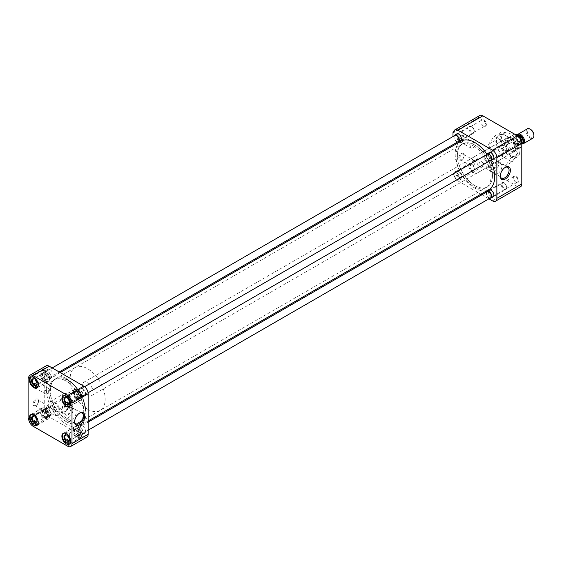<?xml version="1.0" encoding="UTF-8"?>
<svg xmlns="http://www.w3.org/2000/svg" width="562" height="562" viewBox="0 0 562 562"><rect width="100%" height="100%" fill="white"/><g stroke="black" fill="none" stroke-linecap="round" stroke-linejoin="round"><path stroke-width="0.42" stroke-dasharray="2.81 2.11" d="M516.078 144.792L516.078 144.792A3.878 2.241 60 0 1 513.338 140.043A3.878 2.241 60 0 1 516.078 138.463A3.878 2.241 60 0 1 518.824 143.212A3.878 2.241 60 0 1 516.078 144.792L515.684 144.567A3.323 1.918 60 0 1 513.338 140.5A3.323 1.918 60 0 1 514.026 138.983A3.323 1.918 60 0 1 515.684 139.144A3.323 1.918 60 0 1 517.855 142.074A3.323 1.918 60 0 1 517.342 144.729A3.323 1.918 60 0 1 515.684 144.567L516.078 144.792M516.078 182.257L516.078 182.257A3.878 2.241 60 0 1 513.338 177.508A3.878 2.241 60 0 1 516.078 175.92A3.878 2.241 60 0 1 518.824 180.676A3.878 2.241 60 0 1 516.078 182.257L515.684 182.032A3.323 1.918 60 0 1 513.338 177.964A3.323 1.918 60 0 1 514.026 176.447A3.323 1.918 60 0 1 515.684 176.609A3.323 1.918 60 0 1 517.855 179.531A3.323 1.918 60 0 1 517.342 182.193A3.323 1.918 60 0 1 515.684 182.032L516.078 182.257M483.636 163.528L483.636 163.528A3.878 2.241 60 0 1 480.889 158.772A3.878 2.241 60 0 1 483.636 157.191A3.878 2.241 60 0 1 486.376 161.94A3.878 2.241 60 0 1 483.636 163.528L483.243 163.296A3.323 1.918 60 0 1 480.889 159.236A3.323 1.918 60 0 1 481.578 157.711A3.323 1.918 60 0 1 483.243 157.88A3.323 1.918 60 0 1 485.406 160.802A3.323 1.918 60 0 1 484.901 163.465A3.323 1.918 60 0 1 483.243 163.296L483.636 163.528M483.636 126.064L483.636 126.064A3.878 2.241 60 0 1 480.889 121.315A3.878 2.241 60 0 1 483.636 119.727A3.878 2.241 60 0 1 486.376 124.476A3.878 2.241 60 0 1 483.636 126.064L483.243 125.832A3.323 1.918 60 0 1 480.889 121.771A3.323 1.918 60 0 1 481.578 120.247A3.323 1.918 60 0 1 483.243 120.416A3.323 1.918 60 0 1 485.406 123.338A3.323 1.918 60 0 1 484.901 126A3.323 1.918 60 0 1 483.243 125.832L483.636 126.064M504.992 167.532A6.231 3.597 120 0 0 504.676 167.701L505.336 167.321L504.676 167.701A6.231 3.597 120 0 0 500.271 175.33A6.231 3.597 120 0 0 500.278 175.695M461.971 141.828L461.444 142.13A3.878 2.241 -60 0 1 458.704 140.542A3.878 2.241 -60 0 1 461.444 135.793A3.878 2.241 -60 0 1 464.191 137.381A3.878 2.241 -60 0 1 461.444 142.13L461.971 141.828A3.133 1.812 -60 0 1 460.404 141.982A3.133 1.812 -60 0 1 459.927 139.467A3.133 1.812 -60 0 1 461.971 136.707A3.133 1.812 -60 0 1 463.538 136.552A3.133 1.812 -60 0 1 464.191 137.985A3.133 1.812 -60 0 1 461.971 141.828M461.971 159.566L461.444 159.868A3.878 2.241 -60 0 1 458.704 158.28A3.878 2.241 -60 0 1 461.444 153.531A3.878 2.241 -60 0 1 464.191 155.119A3.878 2.241 -60 0 1 461.444 159.868L461.971 159.566A3.133 1.812 -60 0 1 460.404 159.72A3.133 1.812 -60 0 1 459.927 157.205A3.133 1.812 -60 0 1 461.971 154.445A3.133 1.812 -60 0 1 463.538 154.29A3.133 1.812 -60 0 1 464.191 155.723A3.133 1.812 -60 0 1 461.971 159.566M491.546 158.505A3.323 1.918 60 0 1 489.376 155.576A3.323 1.918 60 0 1 489.888 152.92A3.323 1.918 60 0 1 491.546 153.082L491.153 152.85L491.546 153.082A3.323 1.918 60 0 1 493.893 157.149A3.323 1.918 60 0 1 493.204 158.667A3.323 1.918 60 0 1 491.546 158.505M491.546 195.962A3.323 1.918 60 0 1 489.376 193.04A3.323 1.918 60 0 1 489.888 190.377A3.323 1.918 60 0 1 491.546 190.546L491.153 190.314L491.546 190.546A3.323 1.918 60 0 1 493.893 194.614A3.323 1.918 60 0 1 493.204 196.131A3.323 1.918 60 0 1 491.546 195.962M459.105 177.234A3.323 1.918 60 0 1 456.934 174.311A3.323 1.918 60 0 1 457.44 171.649A3.323 1.918 60 0 1 459.105 171.81L458.704 171.586A3.878 2.241 60 0 1 461.451 176.335A3.878 2.241 60 0 1 458.704 177.922A3.878 2.241 60 0 1 455.965 173.166A3.878 2.241 60 0 1 458.704 171.586L459.105 171.81A3.323 1.918 60 0 1 461.451 175.878A3.323 1.918 60 0 1 460.763 177.395A3.323 1.918 60 0 1 459.105 177.234M459.105 139.769A3.323 1.918 60 0 1 456.934 136.847A3.323 1.918 60 0 1 457.44 134.185A3.323 1.918 60 0 1 459.105 134.353L458.704 134.121L459.105 134.353A3.323 1.918 60 0 1 461.451 138.414A3.323 1.918 60 0 1 460.763 139.938A3.323 1.918 60 0 1 459.105 139.769M506.264 135.941A13.902 8.03 60 0 1 515.347 148.192A13.902 8.03 60 0 1 513.218 159.334A13.902 8.03 60 0 1 506.264 158.646A13.902 8.03 60 0 1 497.18 146.394A13.902 8.03 60 0 1 499.316 135.252A13.902 8.03 60 0 1 506.264 135.941M510.127 156.419A13.902 8.03 -120 0 0 517.082 157.107A13.902 8.03 -120 0 0 519.962 150.742A13.902 8.03 -120 0 0 510.127 133.714L510.127 133.714A13.902 8.03 -120 0 0 503.18 133.025A13.902 8.03 -120 0 0 500.299 139.39A13.902 8.03 -120 0 0 510.127 156.419M474.925 145.144A24.791 14.31 60 0 1 491.125 166.991A24.791 14.31 60 0 1 487.324 186.858A24.791 14.31 60 0 1 474.925 185.629A24.791 14.31 60 0 1 458.733 163.781A24.791 14.31 60 0 1 462.533 143.914A24.791 14.31 60 0 1 474.925 145.144M473.52 145.958A24.791 14.31 60 0 1 489.72 167.799A24.791 14.31 60 0 1 485.919 187.666A24.791 14.31 60 0 1 473.52 186.436A24.791 14.31 60 0 1 457.327 164.596A24.791 14.31 60 0 1 461.128 144.729A24.791 14.31 60 0 1 473.52 145.958M491.729 159.446A3.878 2.241 60 0 1 491.153 159.186A3.878 2.241 60 0 1 488.469 153.805M491.729 196.911A3.878 2.241 60 0 1 491.153 196.651A3.878 2.241 60 0 1 488.469 191.27M459.28 140.718A3.878 2.241 60 0 1 458.704 140.458A3.878 2.241 60 0 1 456.021 135.077M497.7 173.595A5.922 3.421 120 0 0 501.571 168.382A5.922 3.421 120 0 0 500.665 163.633A5.922 3.421 120 0 0 500.594 163.598A5.922 3.421 120 0 0 497.7 163.928A5.922 3.421 120 0 0 493.85 169.085A5.922 3.421 120 0 0 494.679 173.855A5.922 3.421 120 0 0 494.743 173.89A5.922 3.421 120 0 0 497.7 173.595M472.86 142.994A3.133 1.812 -60 0 1 474.426 142.839A3.133 1.812 -60 0 1 474.904 145.347A3.133 1.812 -60 0 1 472.86 148.108A3.133 1.812 -60 0 1 471.293 148.263A3.133 1.812 -60 0 1 470.808 145.755A3.133 1.812 -60 0 1 472.86 142.994M472.86 160.732A3.133 1.812 -60 0 1 474.426 160.577A3.133 1.812 -60 0 1 474.904 163.085A3.133 1.812 -60 0 1 472.86 165.846A3.133 1.812 -60 0 1 471.293 166.001A3.133 1.812 -60 0 1 470.808 163.493A3.133 1.812 -60 0 1 472.86 160.732M519.962 150.131A13.158 7.594 -120 0 0 510.654 134.016A13.158 7.594 -120 0 0 501.353 139.39A13.158 7.594 -120 0 0 510.654 155.505A13.158 7.594 -120 0 0 519.962 150.131L519.962 150.742M494.363 171.67A5.922 3.421 120 0 0 498.234 166.45A5.922 3.421 120 0 0 497.321 161.708A5.922 3.421 120 0 0 494.363 162.004A5.922 3.421 120 0 0 490.493 167.216A5.922 3.421 120 0 0 491.406 171.965A5.922 3.421 120 0 0 494.363 171.67M473.52 172.562A7.798 4.503 60 0 1 468.427 165.692A7.798 4.503 60 0 1 469.628 159.446A7.798 4.503 60 0 1 473.52 159.833A7.798 4.503 60 0 1 478.613 166.703A7.798 4.503 60 0 1 477.419 172.948A7.798 4.503 60 0 1 473.52 172.562M510.654 151.122A7.798 4.503 60 0 1 505.561 144.258A7.798 4.503 60 0 1 506.755 138.006A7.798 4.503 60 0 1 510.654 138.393A7.798 4.503 60 0 1 515.747 145.263A7.798 4.503 60 0 1 514.553 151.508A7.798 4.503 60 0 1 510.654 151.122M493.45 169.317A3.688 2.129 120 0 0 495.86 166.071A3.688 2.129 120 0 0 495.298 163.113A3.688 2.129 120 0 0 493.45 163.296A3.688 2.129 120 0 0 491.04 166.549A3.688 2.129 120 0 0 491.609 169.499A3.688 2.129 120 0 0 493.45 169.317M488.245 160.296L490.429 160.31L488.245 166.317L486.741 166.696L488.245 160.296M488.455 144.413L494.16 136.299L505.561 142.881L511.258 157.578L505.561 165.692L494.16 159.102L488.455 144.413L494.862 140.711L500.566 155.407L494.16 159.102M482.849 166.514L457.918 180.908A6.21 3.583 60 0 1 453.534 173.307L478.459 158.913A6.21 3.583 -120 0 0 482.849 166.514L517.412 186.472A6.21 3.583 -120 0 0 520.517 186.781M478.459 158.913L477.911 158.596L477.911 118.048L478.459 118.364L453.534 132.758M479.744 115.526A6.21 3.583 -120 0 0 478.459 118.364M505.561 142.881L511.968 139.179L500.566 132.597L494.16 136.299M500.566 132.597L494.862 140.711M500.566 155.407L511.968 161.989L505.561 165.692M511.968 161.989L517.672 153.876L511.258 157.578M517.672 153.876L511.968 139.179M457.918 180.908L480.917 194.185M481.929 194.768L488.926 198.808M452.979 145.804L452.979 172.991L477.911 158.596M452.979 136.552L452.979 144.638M477.911 118.048L453.569 132.105M452.979 172.991L453.534 173.307M460.959 141.195A27.931 16.129 -120 0 0 456.681 163.577A27.931 16.129 -120 0 0 474.925 188.193A27.931 16.129 -120 0 0 488.891 189.577M490.682 160.725A27.931 16.129 -120 0 0 486.84 154.072M66.197 378.556A27.931 16.129 60 0 1 84.448 403.172A27.931 16.129 60 0 1 80.162 425.553A27.931 16.129 60 0 1 66.197 424.169A27.931 16.129 60 0 1 47.953 399.554A27.931 16.129 60 0 1 52.231 377.172A27.931 16.129 60 0 1 66.197 378.556M66.197 421.641A24.826 14.338 60 0 1 49.976 399.758A24.826 14.338 60 0 1 53.783 379.863A24.826 14.338 60 0 1 66.197 381.092A24.826 14.338 60 0 1 82.417 402.968A24.826 14.338 60 0 1 78.61 422.87A24.826 14.338 60 0 1 66.197 421.641M474.925 185.657A24.826 14.338 60 0 1 458.711 163.781A24.826 14.338 60 0 1 462.512 143.886A24.826 14.338 60 0 1 474.925 145.115A24.826 14.338 60 0 1 491.146 166.991A24.826 14.338 60 0 1 487.345 186.886A24.826 14.338 60 0 1 474.925 185.657M77.682 427.134A6.21 3.583 -120 0 0 74.577 426.825A6.21 3.583 -120 0 0 73.622 431.799A6.21 3.583 -120 0 0 77.682 437.264A6.21 3.583 -120 0 0 80.78 437.573A6.21 3.583 -120 0 0 81.736 432.599A6.21 3.583 -120 0 0 77.682 427.134M77.682 389.67A6.21 3.583 -120 0 0 74.577 389.361A6.21 3.583 -120 0 0 73.622 394.334A6.21 3.583 -120 0 0 77.682 399.807A6.21 3.583 -120 0 0 80.78 400.109A6.21 3.583 -120 0 0 81.736 395.135A6.21 3.583 -120 0 0 77.682 389.67M45.234 370.934A6.21 3.583 -120 0 0 42.129 370.632A6.21 3.583 -120 0 0 41.181 375.606A6.21 3.583 -120 0 0 45.234 381.071A6.21 3.583 -120 0 0 48.339 381.38A6.21 3.583 -120 0 0 49.287 376.407A6.21 3.583 -120 0 0 45.234 370.934M45.234 408.398A6.21 3.583 -120 0 0 42.129 408.089A6.21 3.583 -120 0 0 41.181 413.063A6.21 3.583 -120 0 0 45.234 418.535A6.21 3.583 -120 0 0 48.339 418.845A6.21 3.583 -120 0 0 49.287 413.871A6.21 3.583 -120 0 0 45.234 408.398M79.34 413.281A6.231 3.597 120 0 0 79.017 413.449L79.678 413.07L79.017 413.449A6.231 3.597 120 0 0 74.613 421.079A6.231 3.597 120 0 0 74.627 421.444M35.792 405.616A3.878 2.241 -60 0 1 33.046 404.036A3.878 2.241 -60 0 1 35.792 399.28A3.878 2.241 -60 0 1 38.532 400.868A3.878 2.241 -60 0 1 35.792 405.616L36.319 405.314A3.133 1.812 -60 0 1 34.753 405.469A3.133 1.812 -60 0 1 34.268 402.954A3.133 1.812 -60 0 1 36.319 400.193A3.133 1.812 -60 0 1 37.886 400.039A3.133 1.812 -60 0 1 38.532 401.472A3.133 1.812 -60 0 1 36.319 405.314L35.792 405.616M35.792 387.878A3.878 2.241 -60 0 1 33.046 386.298A3.878 2.241 -60 0 1 35.792 381.542A3.878 2.241 -60 0 1 38.532 383.129A3.878 2.241 -60 0 1 35.792 387.878L36.319 387.576A3.133 1.812 -60 0 1 34.753 387.731A3.133 1.812 -60 0 1 34.268 385.216A3.133 1.812 -60 0 1 36.319 382.455A3.133 1.812 -60 0 1 37.886 382.301A3.133 1.812 -60 0 1 38.532 383.734A3.133 1.812 -60 0 1 36.319 387.576L35.792 387.878M66.197 421.605A24.791 14.31 -120 0 0 78.596 422.835A24.791 14.31 -120 0 0 82.396 402.968A24.791 14.31 -120 0 0 66.197 381.12A24.791 14.31 -120 0 0 53.804 379.898A24.791 14.31 -120 0 0 50.004 399.758A24.791 14.31 -120 0 0 66.197 421.605M67.602 420.798A24.791 14.31 -120 0 0 80.001 422.027A24.791 14.31 -120 0 0 83.794 402.16A24.791 14.31 -120 0 0 67.602 380.312A24.791 14.31 -120 0 0 55.209 379.083A24.791 14.31 -120 0 0 51.409 398.95A24.791 14.31 -120 0 0 67.602 420.798M77.682 435.838A4.454 2.571 60 0 1 74.767 431.911A4.454 2.571 60 0 1 75.449 428.342A4.454 2.571 60 0 1 77.682 428.56A4.454 2.571 60 0 1 80.591 432.487A4.454 2.571 60 0 1 79.909 436.056A4.454 2.571 60 0 1 77.682 435.838M82.417 425.82A4.454 2.571 -120 0 0 80.19 425.603A4.454 2.571 -120 0 0 79.509 429.171A4.454 2.571 -120 0 0 82.417 433.098A4.454 2.571 -120 0 0 84.651 433.323A4.454 2.571 -120 0 0 85.333 429.747A4.454 2.571 -120 0 0 82.417 425.82M77.682 398.374A4.454 2.571 60 0 1 74.767 394.447A4.454 2.571 60 0 1 75.449 390.878A4.454 2.571 60 0 1 77.682 391.096A4.454 2.571 60 0 1 80.591 395.023A4.454 2.571 60 0 1 79.909 398.599A4.454 2.571 60 0 1 77.682 398.374M82.417 388.363A4.454 2.571 -120 0 0 80.19 388.138A4.454 2.571 -120 0 0 79.509 391.707A4.454 2.571 -120 0 0 82.417 395.641A4.454 2.571 -120 0 0 84.651 395.859A4.454 2.571 -120 0 0 85.333 392.29A4.454 2.571 -120 0 0 82.417 388.363M45.234 379.645A4.454 2.571 60 0 1 42.326 375.718A4.454 2.571 60 0 1 43.007 372.142A4.454 2.571 60 0 1 45.234 372.367A4.454 2.571 60 0 1 48.149 376.294A4.454 2.571 60 0 1 47.461 379.863A4.454 2.571 60 0 1 45.234 379.645M49.976 369.627A4.454 2.571 -120 0 0 47.749 369.41A4.454 2.571 -120 0 0 47.06 372.978A4.454 2.571 -120 0 0 49.976 376.905A4.454 2.571 -120 0 0 52.203 377.13A4.454 2.571 -120 0 0 52.884 373.554A4.454 2.571 -120 0 0 49.976 369.627M45.234 417.109A4.454 2.571 60 0 1 42.326 413.182A4.454 2.571 60 0 1 43.007 409.607A4.454 2.571 60 0 1 45.234 409.831A4.454 2.571 60 0 1 48.149 413.758A4.454 2.571 60 0 1 47.461 417.327A4.454 2.571 60 0 1 45.234 417.109M49.976 407.092A4.454 2.571 -120 0 0 47.749 406.874A4.454 2.571 -120 0 0 47.06 410.443A4.454 2.571 -120 0 0 49.976 414.37A4.454 2.571 -120 0 0 52.203 414.587A4.454 2.571 -120 0 0 52.884 411.019A4.454 2.571 -120 0 0 49.976 407.092M72.048 409.677A5.922 3.421 120 0 0 68.199 414.833A5.922 3.421 120 0 0 69.021 419.603A5.922 3.421 120 0 0 69.084 419.638A5.922 3.421 120 0 0 72.048 419.35A5.922 3.421 120 0 0 75.912 414.131A5.922 3.421 120 0 0 75.006 409.382A5.922 3.421 120 0 0 74.943 409.347A5.922 3.421 120 0 0 72.048 409.677M47.201 411.595A3.133 1.812 -60 0 1 45.634 411.749A3.133 1.812 -60 0 1 45.157 409.241A3.133 1.812 -60 0 1 47.201 406.481A3.133 1.812 -60 0 1 48.768 406.326A3.133 1.812 -60 0 1 49.245 408.834A3.133 1.812 -60 0 1 47.201 411.595M47.201 393.857A3.133 1.812 -60 0 1 45.634 394.011A3.133 1.812 -60 0 1 45.157 391.503A3.133 1.812 -60 0 1 47.201 388.742A3.133 1.812 -60 0 1 48.768 388.588A3.133 1.812 -60 0 1 49.245 391.096A3.133 1.812 -60 0 1 47.201 393.857M68.704 407.752A5.922 3.421 120 0 0 64.841 412.972A5.922 3.421 120 0 0 65.747 417.714A5.922 3.421 120 0 0 68.704 417.418A5.922 3.421 120 0 0 72.575 412.199A5.922 3.421 120 0 0 71.669 407.457A5.922 3.421 120 0 0 68.704 407.752M67.602 394.222A7.756 4.482 -120 0 0 63.724 393.836A7.756 4.482 -120 0 0 62.537 400.053A7.756 4.482 -120 0 0 67.602 406.888A7.756 4.482 -120 0 0 71.479 407.274A7.756 4.482 -120 0 0 72.674 401.057A7.756 4.482 -120 0 0 67.602 394.222M53.72 414.904A7.756 4.482 60 0 1 48.655 408.061A7.756 4.482 60 0 1 49.842 401.844A7.756 4.482 60 0 1 53.72 402.23A7.756 4.482 60 0 1 58.792 409.066A7.756 4.482 60 0 1 57.605 415.283A7.756 4.482 60 0 1 53.72 414.904M67.798 409.052A3.688 2.129 120 0 0 65.389 412.297A3.688 2.129 120 0 0 65.951 415.255A3.688 2.129 120 0 0 67.798 415.072A3.688 2.129 120 0 0 70.208 411.82A3.688 2.129 120 0 0 69.639 408.869A3.688 2.129 120 0 0 67.798 409.052M62.565 412.051L61.061 412.424L62.565 406.024L64.749 406.038L62.565 412.051M67.602 446.165L83.752 436.843A6.21 3.583 -120 0 0 86.857 437.152M46.084 365.897A6.21 3.583 -120 0 0 44.798 368.742L28.648 378.064M28.1 418.29L44.25 408.967L44.25 368.419L28.69 377.411M28.648 418.613L44.798 409.284A6.21 3.583 -120 0 0 49.189 416.885L33.039 426.214M83.752 436.843L49.189 416.885M44.798 409.284L44.25 408.967M44.25 368.419L44.798 368.742M64.187 433.126A6.013 3.47 60 0 1 65.606 433.154L67.187 432.248A6.013 3.47 60 0 1 68.29 432.712A6.013 3.47 60 0 1 69.386 433.513L67.805 434.426A6.013 3.47 60 0 1 70.131 443.418M77.682 427.289A6.013 3.47 -120 0 0 74.676 426.994A6.013 3.47 -120 0 0 73.748 431.813A6.013 3.47 -120 0 0 77.682 437.11A6.013 3.47 -120 0 0 80.689 437.405A6.013 3.47 -120 0 0 81.609 432.585A6.013 3.47 -120 0 0 77.682 427.289M67.805 443.91L69.386 442.997A6.013 3.47 60 0 1 68.29 442.533A6.013 3.47 60 0 1 67.805 442.224M67.475 434.609A3.323 1.918 60 0 1 68.29 434.911A3.323 1.918 60 0 1 69.386 435.859L68.199 436.541A3.323 1.918 -120 0 1 69.449 439.66L69.449 440.116M69.386 442.997L69.175 440.77M77.282 435.136A3.323 1.918 -120 0 0 78.94 435.304A3.323 1.918 -120 0 0 79.453 432.642A3.323 1.918 -120 0 0 77.282 429.719A3.323 1.918 -120 0 0 75.624 429.551A3.323 1.918 -120 0 0 74.936 431.075A3.323 1.918 -120 0 0 77.282 435.136L77.682 435.367A3.878 2.241 -120 0 0 80.422 433.78A3.878 2.241 -120 0 0 77.682 429.031A3.878 2.241 -120 0 0 74.936 430.618A3.878 2.241 -120 0 0 77.682 435.367L77.282 435.136M67.805 434.426L67.805 434.925M67.805 436.267L68.199 436.541M69.386 435.859L69.386 433.513M67.187 432.248L67.187 434.363M31.746 414.391A6.013 3.47 60 0 1 33.165 414.426L34.746 413.513A6.013 3.47 60 0 1 35.842 413.983A6.013 3.47 60 0 1 36.937 414.777L35.357 415.69A6.013 3.47 60 0 1 37.689 424.689M45.234 408.56A6.013 3.47 -120 0 0 42.227 408.258A6.013 3.47 -120 0 0 41.307 413.077A6.013 3.47 -120 0 0 45.234 418.381A6.013 3.47 -120 0 0 48.241 418.676A6.013 3.47 -120 0 0 49.161 413.857A6.013 3.47 -120 0 0 45.234 408.56M35.357 425.181L36.937 424.268A6.013 3.47 60 0 1 35.842 423.797A6.013 3.47 60 0 1 35.357 423.488M35.027 415.88A3.323 1.918 60 0 1 35.842 416.182A3.323 1.918 60 0 1 36.937 417.13L35.757 417.812A3.323 1.918 -120 0 1 37.008 420.931L37.008 421.388M36.937 424.268L36.734 422.041M44.841 416.407A3.323 1.918 -120 0 0 46.498 416.568A3.323 1.918 -120 0 0 47.004 413.913A3.323 1.918 -120 0 0 44.841 410.984A3.323 1.918 -120 0 0 43.183 410.822A3.323 1.918 -120 0 0 42.494 412.339A3.323 1.918 -120 0 0 44.841 416.407L45.234 416.639A3.878 2.241 -120 0 0 47.981 415.051A3.878 2.241 -120 0 0 45.234 410.302A3.878 2.241 -120 0 0 42.494 411.883A3.878 2.241 -120 0 0 45.234 416.639L44.841 416.407M35.357 415.69L35.357 416.196M35.357 417.531L35.757 417.812M36.937 417.13L36.937 414.777M34.746 413.513L34.746 415.634M31.746 376.926A6.013 3.47 60 0 1 33.165 376.962L34.746 376.048A6.013 3.47 60 0 1 35.842 376.519A6.013 3.47 60 0 1 36.937 377.32L35.357 378.226A6.013 3.47 60 0 1 37.689 387.225M45.234 371.096A6.013 3.47 -120 0 0 42.227 370.794A6.013 3.47 -120 0 0 41.307 375.613A6.013 3.47 -120 0 0 45.234 380.917A6.013 3.47 -120 0 0 48.241 381.212A6.013 3.47 -120 0 0 49.161 376.392A6.013 3.47 -120 0 0 45.234 371.096M35.357 387.717L36.937 386.804A6.013 3.47 60 0 1 35.842 386.34A6.013 3.47 60 0 1 35.357 386.024M35.027 378.416A3.323 1.918 60 0 1 35.842 378.718A3.323 1.918 60 0 1 36.937 379.666L35.757 380.348A3.323 1.918 -120 0 1 37.008 383.467L37.008 383.923M36.937 386.804L36.734 384.577M44.841 378.943A3.323 1.918 -120 0 0 46.498 379.104A3.323 1.918 -120 0 0 47.004 376.449A3.323 1.918 -120 0 0 44.841 373.519A3.323 1.918 -120 0 0 43.183 373.358A3.323 1.918 -120 0 0 42.494 374.875A3.323 1.918 -120 0 0 44.841 378.943L45.234 379.174A3.878 2.241 -120 0 0 47.981 377.587A3.878 2.241 -120 0 0 45.234 372.838A3.878 2.241 -120 0 0 42.494 374.418A3.878 2.241 -120 0 0 45.234 379.174L44.841 378.943M35.357 378.226L35.357 378.732M35.357 380.067L35.757 380.348M36.937 379.666L36.937 377.32M34.746 376.048L34.746 378.17M64.187 395.662A6.013 3.47 60 0 1 65.606 395.69L67.187 394.784A6.013 3.47 60 0 1 68.29 395.248A6.013 3.47 60 0 1 69.386 396.048L67.805 396.962A6.013 3.47 60 0 1 70.131 405.954M77.682 389.824A6.013 3.47 -120 0 0 74.676 389.529A6.013 3.47 -120 0 0 73.748 394.348A6.013 3.47 -120 0 0 77.682 399.645A6.013 3.47 -120 0 0 80.689 399.94A6.013 3.47 -120 0 0 81.609 395.128A6.013 3.47 -120 0 0 77.682 389.824M67.805 406.445L69.386 405.532A6.013 3.47 60 0 1 68.29 405.069A6.013 3.47 60 0 1 67.805 404.759M67.475 397.144A3.323 1.918 60 0 1 68.29 397.446A3.323 1.918 60 0 1 69.386 398.395L68.199 399.076A3.323 1.918 -120 0 1 69.449 402.195L69.449 402.652M69.386 405.532L69.175 403.305M77.282 397.671A3.323 1.918 -120 0 0 78.94 397.84A3.323 1.918 -120 0 0 79.453 395.177A3.323 1.918 -120 0 0 77.282 392.255A3.323 1.918 -120 0 0 75.624 392.086A3.323 1.918 -120 0 0 74.936 393.611A3.323 1.918 -120 0 0 77.282 397.671L77.682 397.903A3.878 2.241 -120 0 0 80.422 396.322A3.878 2.241 -120 0 0 77.682 391.566A3.878 2.241 -120 0 0 74.936 393.154A3.878 2.241 -120 0 0 77.682 397.903L77.282 397.671M67.805 396.962L67.805 397.46M67.805 398.802L68.199 399.076M69.386 398.395L69.386 396.048M67.187 394.784L67.187 396.898M80.31 433.534A3.498 2.023 60 0 1 78.027 430.45A3.498 2.023 60 0 1 78.561 427.647A3.498 2.023 60 0 1 80.31 427.822A3.498 2.023 60 0 1 82.6 430.906A3.498 2.023 60 0 1 82.066 433.709A3.498 2.023 60 0 1 80.31 433.534M487.296 191.67A3.498 2.023 -120 0 0 486.755 194.473A3.498 2.023 -120 0 0 489.045 197.557A3.498 2.023 -120 0 0 490.795 197.733M489.959 198.217A3.878 2.241 60 0 1 489.045 197.866A3.878 2.241 60 0 1 486.46 192.148M503.966 182.917A3.878 2.241 -120 0 0 502.028 182.72A3.878 2.241 -120 0 0 501.437 185.832A3.878 2.241 -120 0 0 503.966 189.253A3.878 2.241 -120 0 0 505.912 189.443A3.878 2.241 -120 0 0 506.713 187.666A3.878 2.241 -120 0 0 503.966 182.917L504.402 183.17A3.267 1.883 -120 0 0 502.098 184.498A3.267 1.883 -120 0 0 504.402 188.495A3.267 1.883 -120 0 0 506.713 187.167A3.267 1.883 -120 0 0 504.402 183.17L503.966 182.917M75.814 436.442L75.814 436.442A3.878 2.241 60 0 1 73.074 431.693A3.878 2.241 60 0 1 73.875 429.916A3.878 2.241 60 0 1 75.814 430.106A3.878 2.241 60 0 1 78.35 433.527A3.878 2.241 60 0 1 77.753 436.632A3.878 2.241 60 0 1 75.814 436.442L75.378 436.189A3.267 1.883 60 0 1 73.074 432.192A3.267 1.883 60 0 1 75.378 430.864A3.267 1.883 60 0 1 77.689 434.862A3.267 1.883 60 0 1 75.378 436.189L75.814 436.442M80.31 427.513A3.878 2.241 -120 0 0 78.371 427.317A3.878 2.241 -120 0 0 77.781 430.429A3.878 2.241 -120 0 0 80.31 433.843A3.878 2.241 -120 0 0 82.256 434.04A3.878 2.241 -120 0 0 82.846 430.928A3.878 2.241 -120 0 0 80.31 427.513M47.868 414.805A3.498 2.023 60 0 1 45.578 411.721A3.498 2.023 60 0 1 46.119 408.918A3.498 2.023 60 0 1 47.868 409.087A3.498 2.023 60 0 1 50.159 412.171A3.498 2.023 60 0 1 49.618 414.981A3.498 2.023 60 0 1 47.868 414.805M456.597 173.11A3.498 2.023 -120 0 0 454.848 172.934A3.498 2.023 -120 0 0 454.314 175.744A3.498 2.023 -120 0 0 456.597 178.828A3.498 2.023 -120 0 0 458.346 179.004A3.498 2.023 -120 0 0 458.887 176.194A3.498 2.023 -120 0 0 456.597 173.11M456.597 179.138A3.878 2.241 60 0 1 454.068 175.716A3.878 2.241 60 0 1 454.658 172.611A3.878 2.241 60 0 1 456.597 172.801A3.878 2.241 60 0 1 459.133 176.222A3.878 2.241 60 0 1 458.536 179.327A3.878 2.241 60 0 1 456.597 179.138M471.525 164.181A3.878 2.241 -120 0 0 469.586 163.992A3.878 2.241 -120 0 0 468.989 167.097A3.878 2.241 -120 0 0 471.525 170.518A3.878 2.241 -120 0 0 473.464 170.708A3.878 2.241 -120 0 0 474.272 168.937A3.878 2.241 -120 0 0 471.525 164.181L471.961 164.434A3.267 1.883 -120 0 0 469.656 165.769A3.267 1.883 -120 0 0 471.961 169.766A3.267 1.883 -120 0 0 474.272 168.431A3.267 1.883 -120 0 0 471.961 164.434L471.525 164.181M43.372 417.714L43.372 417.714A3.878 2.241 60 0 1 40.626 412.958A3.878 2.241 60 0 1 41.433 411.187A3.878 2.241 60 0 1 43.372 411.377A3.878 2.241 60 0 1 45.908 414.798A3.878 2.241 60 0 1 45.311 417.903A3.878 2.241 60 0 1 43.372 417.714L42.937 417.461A3.267 1.883 60 0 1 40.626 413.463A3.267 1.883 60 0 1 42.937 412.129A3.267 1.883 60 0 1 45.241 416.126A3.267 1.883 60 0 1 42.937 417.461L43.372 417.714M47.868 408.778A3.878 2.241 -120 0 0 45.929 408.588A3.878 2.241 -120 0 0 45.332 411.693A3.878 2.241 -120 0 0 47.868 415.114A3.878 2.241 -120 0 0 49.807 415.304A3.878 2.241 -120 0 0 50.404 412.199A3.878 2.241 -120 0 0 47.868 408.778M47.868 377.341A3.498 2.023 60 0 1 45.578 374.257A3.498 2.023 60 0 1 46.119 371.454A3.498 2.023 60 0 1 47.868 371.623A3.498 2.023 60 0 1 50.159 374.714A3.498 2.023 60 0 1 49.618 377.516A3.498 2.023 60 0 1 47.868 377.341M454.848 135.47A3.498 2.023 -120 0 0 454.314 138.28A3.498 2.023 -120 0 0 456.597 141.364A3.498 2.023 -120 0 0 458.346 141.54M457.517 142.017A3.878 2.241 60 0 1 456.597 141.673A3.878 2.241 60 0 1 454.012 135.955M471.525 126.717A3.878 2.241 -120 0 0 469.586 126.527A3.878 2.241 -120 0 0 468.989 129.639A3.878 2.241 -120 0 0 471.525 133.054A3.878 2.241 -120 0 0 473.464 133.25A3.878 2.241 -120 0 0 474.272 131.473A3.878 2.241 -120 0 0 471.525 126.717L471.961 126.97A3.267 1.883 -120 0 0 469.656 128.305A3.267 1.883 -120 0 0 471.961 132.302A3.267 1.883 -120 0 0 474.272 130.967A3.267 1.883 -120 0 0 471.961 126.97L471.525 126.717M43.372 380.249L43.372 380.249A3.878 2.241 60 0 1 40.626 375.5A3.878 2.241 60 0 1 41.433 373.723A3.878 2.241 60 0 1 43.372 373.913A3.878 2.241 60 0 1 45.908 377.334A3.878 2.241 60 0 1 45.311 380.439A3.878 2.241 60 0 1 43.372 380.249L42.937 379.996A3.267 1.883 60 0 1 40.626 375.999A3.267 1.883 60 0 1 42.937 374.664A3.267 1.883 60 0 1 45.241 378.662A3.267 1.883 60 0 1 42.937 379.996L43.372 380.249M47.868 371.313A3.878 2.241 -120 0 0 45.929 371.124A3.878 2.241 -120 0 0 45.332 374.236A3.878 2.241 -120 0 0 47.868 377.65A3.878 2.241 -120 0 0 49.807 377.847A3.878 2.241 -120 0 0 50.404 374.735A3.878 2.241 -120 0 0 47.868 371.313M80.31 396.077A3.498 2.023 60 0 1 78.027 392.986A3.498 2.023 60 0 1 78.561 390.183A3.498 2.023 60 0 1 80.31 390.358A3.498 2.023 60 0 1 82.6 393.442A3.498 2.023 60 0 1 82.066 396.245A3.498 2.023 60 0 1 80.31 396.077M487.296 154.206A3.498 2.023 -120 0 0 486.755 157.009A3.498 2.023 -120 0 0 489.045 160.093A3.498 2.023 -120 0 0 490.795 160.268M489.959 160.753A3.878 2.241 60 0 1 489.045 160.402A3.878 2.241 60 0 1 486.46 154.69M503.966 145.453A3.878 2.241 -120 0 0 502.028 145.256A3.878 2.241 -120 0 0 501.437 148.368A3.878 2.241 -120 0 0 503.966 151.789A3.878 2.241 -120 0 0 505.912 151.979A3.878 2.241 -120 0 0 506.713 150.202A3.878 2.241 -120 0 0 503.966 145.453L504.402 145.706A3.267 1.883 -120 0 0 502.098 147.033A3.267 1.883 -120 0 0 504.402 151.03A3.267 1.883 -120 0 0 506.713 149.703A3.267 1.883 -120 0 0 504.402 145.706L503.966 145.453M75.814 398.978L75.814 398.978A3.878 2.241 60 0 1 73.074 394.229A3.878 2.241 60 0 1 73.875 392.452A3.878 2.241 60 0 1 75.814 392.641A3.878 2.241 60 0 1 78.35 396.062A3.878 2.241 60 0 1 77.753 399.175A3.878 2.241 60 0 1 75.814 398.978L75.378 398.725A3.267 1.883 60 0 1 73.074 394.728A3.267 1.883 60 0 1 75.378 393.4A3.267 1.883 60 0 1 77.689 397.397A3.267 1.883 60 0 1 75.378 398.725L75.814 398.978M80.31 390.049A3.878 2.241 -120 0 0 78.371 389.852A3.878 2.241 -120 0 0 77.781 392.964A3.878 2.241 -120 0 0 80.31 396.386A3.878 2.241 -120 0 0 82.256 396.575A3.878 2.241 -120 0 0 82.846 393.463A3.878 2.241 -120 0 0 80.31 390.049M87.637 382.687A7.72 4.461 60 0 1 92.681 389.487A7.72 4.461 60 0 1 91.494 395.676A7.72 4.461 60 0 1 87.637 395.297A7.72 4.461 60 0 1 82.586 388.49A7.72 4.461 60 0 1 83.773 382.301A7.72 4.461 60 0 1 87.637 382.687M510.886 150.932A7.72 4.461 -120 0 0 514.75 151.311A7.72 4.461 -120 0 0 515.41 150.771A7.72 4.461 -120 0 0 516.352 147.778A7.72 4.461 -120 0 0 510.886 138.322A7.72 4.461 -120 0 0 507.83 137.634A7.72 4.461 -120 0 0 507.029 137.936A7.72 4.461 -120 0 0 505.428 141.469A7.72 4.461 -120 0 0 510.886 150.932M511.94 138.041A7.327 4.229 -120 0 0 509.032 137.388A7.327 4.229 -120 0 0 508.273 137.676A7.327 4.229 -120 0 0 506.755 141.027A7.327 4.229 -120 0 0 511.94 149.998A7.327 4.229 -120 0 0 515.6 150.363A7.327 4.229 -120 0 0 516.225 149.85A7.327 4.229 -120 0 0 517.117 147.012A7.327 4.229 -120 0 0 511.94 138.041M514.666 134.199A7.327 4.229 -120 0 0 513.752 134.515A7.327 4.229 -120 0 0 513.029 135.147L508.638 137.683C506.994 139.545 506.994 141.659 508.638 144.034L513.029 141.498A7.327 4.229 -120 0 0 517.412 146.837A7.327 4.229 -120 0 0 521.079 147.202A7.327 4.229 -120 0 0 521.803 146.563L517.412 149.099C517.855 147.932 517.855 145.818 517.412 142.748L521.227 140.549M67.953 380.109A24.791 14.31 60 0 1 84.145 401.956A24.791 14.31 60 0 1 80.352 421.823A24.791 14.31 60 0 1 67.953 420.594A24.791 14.31 60 0 1 51.76 398.746A24.791 14.31 60 0 1 55.561 378.879A24.791 14.31 60 0 1 67.953 380.109M87.637 409.227A24.791 14.31 -120 0 0 100.029 410.457A24.791 14.31 -120 0 0 103.83 390.59A24.791 14.31 -120 0 0 87.637 368.749A24.791 14.31 -120 0 0 75.238 367.52A24.791 14.31 -120 0 0 71.437 387.387A24.791 14.31 -120 0 0 87.637 409.227M67.953 404.092A4.58 2.641 -120 0 0 70.243 404.317A4.58 2.641 -120 0 0 70.945 400.65A4.58 2.641 -120 0 0 67.953 396.61A4.58 2.641 -120 0 0 65.663 396.386A4.58 2.641 -120 0 0 64.96 400.053A4.58 2.641 -120 0 0 67.953 404.092M52.905 407.689C53.685 406.396 54.465 406.846 55.245 409.038C54.465 410.33 53.685 409.881 52.905 407.689M521.803 143.591A4.756 2.747 60 0 1 520.201 143.134L520.679 143.408A5.43 3.133 -120 0 0 521.803 143.865M527.346 128.853A5.43 3.133 -120 0 0 526.51 133.208A5.43 3.133 -120 0 0 530.057 137.992A5.43 3.133 -120 0 0 532.776 138.259M530.584 129.422A4.693 2.712 -120 0 0 527.261 131.339A4.693 2.712 -120 0 0 530.584 137.086A4.693 2.712 -120 0 0 533.9 135.168M513.029 135.147L513.029 141.498M508.638 144.034L508.638 137.683M521.803 146.563L521.803 143.387M517.412 142.748L517.412 149.099M517.349 134.838A5.43 3.133 -120 0 0 516.836 136.756A5.43 3.133 -120 0 0 520.679 143.408L520.201 143.134A4.756 2.747 60 0 1 516.836 137.311A4.756 2.747 60 0 1 517.82 135.133M492.488 200.866L517.412 186.472M517.412 136.531C521.866 137.557 521.866 149.295 517.412 145.186C512.966 144.153 512.966 132.421 517.412 136.531M517.96 136.84A4.531 2.613 60 0 1 520.918 140.837A4.531 2.613 60 0 1 520.222 144.469A4.531 2.613 60 0 1 517.96 144.244A4.531 2.613 60 0 1 514.996 140.247A4.531 2.613 60 0 1 515.691 136.622A4.531 2.613 60 0 1 517.96 136.84M518.136 135.351A4.531 2.613 -120 0 0 517.546 135.547A4.531 2.613 -120 0 0 516.85 139.179A4.531 2.613 -120 0 0 519.815 143.169A4.531 2.613 -120 0 0 522.077 143.394L520.201 143.134M59.382 409.038A4.58 2.641 60 0 1 58.434 411.138A4.58 2.641 60 0 1 56.144 410.906A4.58 2.641 60 0 1 52.905 405.3A4.58 2.641 60 0 1 53.854 403.2A4.58 2.641 60 0 1 56.144 403.425A4.58 2.641 60 0 1 59.382 409.038M513.338 140.5L513.338 140.043M513.338 177.964L513.338 177.508M480.889 159.236L480.889 158.772M480.889 121.771L480.889 121.315M464.191 137.985L464.191 137.381M464.191 155.723L464.191 155.119M489.888 152.92L514.026 138.983M489.888 190.377L514.026 176.447M457.44 171.649L481.578 157.711M457.44 134.185L481.578 120.247M513.218 159.334L517.082 157.107M487.324 186.858L485.919 187.666M500.594 163.598L507.718 167.357M463.538 136.552L474.426 142.839M463.538 154.29L474.426 160.577M510.654 134.016L510.127 133.714M497.321 161.708L500.665 163.633M506.755 138.006L469.628 159.446M490.429 160.31L495.298 163.113M500.271 175.33L500.271 176.096M493.204 158.667L517.342 144.729M493.204 196.131L517.342 182.193M460.763 177.395L484.901 163.465M460.763 139.938L484.901 126M499.316 135.252L503.18 133.025M462.533 143.914L461.128 144.729M493.893 157.149L493.893 157.606M493.893 194.614L493.893 195.07M461.451 175.878L461.451 176.335M461.451 138.414L461.451 138.87M494.679 173.855L501.494 178.14M460.404 141.982L471.293 148.263M460.404 159.72L471.293 166.001M491.406 171.965L494.743 173.89M514.553 151.508L477.419 172.948M486.741 166.696L491.609 169.499M88.143 420.945L80.162 425.553M462.512 143.886L53.783 379.863M60.211 372.571L52.231 377.172M487.345 186.886L78.61 422.87M74.577 426.825L63.162 433.414M74.577 389.361L63.162 395.95M42.129 370.632L30.72 377.214M42.129 408.089L30.72 414.679M74.613 421.079L74.613 421.844M78.596 422.835L80.001 422.027M80.19 425.603L75.449 428.342M80.19 388.138L75.449 390.878M47.749 369.41L43.007 372.142M47.749 406.874L43.007 409.607M69.021 419.603L75.835 423.896M34.753 405.469L45.634 411.749M34.753 387.731L45.634 394.011M65.747 417.714L69.084 419.638M49.842 401.844L63.724 393.836M61.061 412.424L65.951 415.255M80.78 437.573L69.372 444.163M80.78 400.109L69.372 406.698M48.339 381.38L36.93 387.97M48.339 418.845L36.93 425.434M38.532 401.472L38.532 400.868M38.532 383.734L38.532 383.129M53.804 379.898L55.209 379.083M84.651 433.323L79.909 436.056M84.651 395.859L79.909 398.599M52.203 377.13L47.461 379.863M52.203 414.587L47.461 417.327M74.943 409.347L82.066 413.105M37.886 400.039L48.768 406.326M37.886 382.301L48.768 388.588M71.669 407.457L75.006 409.382M57.605 415.283L71.479 407.274M64.749 406.038L69.639 408.869M64.033 433.133L74.676 426.994M68.761 441.177L78.94 435.304M70.046 443.551L80.689 437.405M65.445 435.431L75.624 429.551M74.936 431.075L74.936 430.618M31.584 414.405L42.227 408.258M36.319 422.448L46.498 416.568M37.598 424.823L48.241 418.676M32.996 416.702L43.183 410.822M42.494 412.339L42.494 411.883M31.584 376.94L42.227 370.794M36.319 384.984L46.498 379.104M37.598 387.358L48.241 381.212M32.996 379.238L43.183 373.358M42.494 374.875L42.494 374.418M64.033 395.669L74.676 389.529M68.761 403.72L78.94 397.84M70.046 406.087L80.689 399.94M65.445 397.966L75.624 392.086M74.936 393.611L74.936 393.154M78.561 427.647L88.143 422.118M489.207 190.125L502.028 182.72M73.875 429.916L78.371 427.317M73.074 432.192L73.074 431.693M82.066 433.709L88.143 430.197M493.092 196.84L505.912 189.443M77.753 436.632L82.256 434.04M506.713 187.167L506.713 187.666M46.119 408.918L454.848 172.934M454.658 172.611L469.586 163.992M41.433 411.187L45.929 408.588M40.626 413.463L40.626 412.958M49.618 414.981L458.346 179.004M458.536 179.327L473.464 170.708M45.311 417.903L49.807 415.304M474.272 168.431L474.272 168.937M46.119 371.454L52.196 367.941M456.766 133.932L469.586 126.527M41.433 373.723L45.929 371.124M40.626 375.999L40.626 375.5M49.618 377.516L59.2 371.981M460.643 140.648L473.464 133.25M45.311 380.439L49.807 377.847M474.272 130.967L474.272 131.473M78.561 390.183L84.567 386.719M489.207 152.66L502.028 145.256M73.875 392.452L78.371 389.852M73.074 394.728L73.074 394.229M82.066 396.245L88.065 392.782M493.092 159.383L505.912 151.979M77.753 399.175L82.256 396.575M506.713 149.703L506.713 150.202M516.836 136.756L517.546 135.547L515.691 136.622L517.574 136.882C520.756 140.029 521.641 142.558 520.222 144.469L521.803 143.556M91.494 395.676L514.75 151.311M509.032 137.388L507.83 137.634M515.6 150.363L521.079 147.202M80.352 421.823L100.029 410.457M65.663 396.386L53.854 403.2L52.048 406.495L53.249 409.796C55.139 411.784 56.867 412.227 58.434 411.138L70.243 404.317M83.773 382.301L507.029 137.936M516.225 149.85L515.41 150.771M508.273 137.676L513.752 134.515M55.561 378.879L75.238 367.52"/><path stroke-width="0.84" d="M505.336 167.321L505.336 167.321A7.165 4.138 120 0 0 500.271 176.096A7.165 4.138 120 0 0 505.336 179.018A7.165 4.138 120 0 0 510.401 170.244A7.165 4.138 120 0 0 505.336 167.321M500.278 175.695A6.231 3.597 120 0 0 501.494 178.14A6.231 3.597 120 0 0 504.676 177.873A6.231 3.597 120 0 0 508.765 172.323A6.231 3.597 120 0 0 507.718 167.357A6.231 3.597 120 0 0 504.992 167.532M488.469 153.805A3.878 2.241 60 0 1 491.153 152.85L491.153 152.85A3.878 2.241 60 0 1 493.893 157.606A3.878 2.241 60 0 1 491.729 159.446M488.469 191.27A3.878 2.241 60 0 1 491.153 190.314L491.153 190.314A3.878 2.241 60 0 1 493.893 195.07A3.878 2.241 60 0 1 491.729 196.911M456.021 135.077A3.878 2.241 60 0 1 458.704 134.121L458.704 134.121A3.878 2.241 60 0 1 461.451 138.87A3.878 2.241 60 0 1 459.28 140.718M521.803 183.936L496.871 198.33A6.21 3.583 60 0 1 495.586 201.168L520.517 186.781A6.21 3.583 -120 0 0 521.803 183.936L521.803 143.387A6.21 3.583 -120 0 0 517.412 135.786L482.849 115.835A6.21 3.583 -120 0 0 479.744 115.526L454.82 129.92A6.21 3.583 60 0 1 457.918 130.229L482.849 115.835M517.412 135.786L492.488 150.18A6.21 3.583 60 0 1 496.871 157.781L521.803 143.387L521.803 140.219A7.327 4.229 -120 0 0 517.412 134.88A7.327 4.229 -120 0 0 514.666 134.199M496.871 198.33L496.871 157.781M495.586 201.168A6.21 3.583 60 0 1 492.488 200.866L488.926 198.808M480.917 194.185L481.929 194.768M453.569 132.105L452.979 132.442L452.979 136.552M452.979 144.638L452.979 145.804M452.979 132.442L453.534 132.758A6.21 3.583 60 0 1 454.82 129.92M492.488 150.18L457.918 130.229M88.143 420.945L488.891 189.577A27.931 16.129 -120 0 0 490.682 160.725M486.84 154.072A27.931 16.129 -120 0 0 474.925 142.579A27.931 16.129 -120 0 0 460.959 141.195L60.211 372.571M66.267 433.716A6.21 3.583 -120 0 0 63.162 433.414A6.21 3.583 -120 0 0 62.213 438.388A6.21 3.583 -120 0 0 66.267 443.854A6.21 3.583 -120 0 0 69.372 444.163A6.21 3.583 -120 0 0 70.32 439.189A6.21 3.583 -120 0 0 66.267 433.716M66.267 396.259A6.21 3.583 -120 0 0 63.162 395.95A6.21 3.583 -120 0 0 62.213 400.924A6.21 3.583 -120 0 0 66.267 406.389A6.21 3.583 -120 0 0 69.372 406.698A6.21 3.583 -120 0 0 70.32 401.725A6.21 3.583 -120 0 0 66.267 396.259M33.825 377.524A6.21 3.583 -120 0 0 30.72 377.214A6.21 3.583 -120 0 0 29.765 382.188A6.21 3.583 -120 0 0 33.825 387.661A6.21 3.583 -120 0 0 36.93 387.97A6.21 3.583 -120 0 0 37.879 382.996A6.21 3.583 -120 0 0 33.825 377.524M33.825 414.988A6.21 3.583 -120 0 0 30.72 414.679A6.21 3.583 -120 0 0 29.765 419.652A6.21 3.583 -120 0 0 33.825 425.125A6.21 3.583 -120 0 0 36.93 425.434A6.21 3.583 -120 0 0 37.879 420.46A6.21 3.583 -120 0 0 33.825 414.988M79.678 413.07L79.678 413.07A7.165 4.138 120 0 0 74.613 421.844A7.165 4.138 120 0 0 79.678 424.774A7.165 4.138 120 0 0 84.75 415.992A7.165 4.138 120 0 0 79.678 413.07L79.678 413.07M74.627 421.444A6.231 3.597 120 0 0 75.835 423.896A6.231 3.597 120 0 0 79.017 423.622A6.231 3.597 120 0 0 83.106 418.072A6.231 3.597 120 0 0 82.066 413.105A6.231 3.597 120 0 0 79.34 413.281M71.992 403.087L71.992 443.636A6.21 3.583 60 0 1 70.707 446.474A6.21 3.583 60 0 1 67.602 446.165L33.039 426.214A6.21 3.583 60 0 1 28.648 418.613L28.1 418.29L28.1 377.748L28.648 378.064A6.21 3.583 60 0 1 29.934 375.219A6.21 3.583 60 0 1 33.039 375.528L67.602 395.486A6.21 3.583 60 0 1 71.992 403.087L88.143 393.765L88.143 434.307L71.992 443.636M70.707 446.474L86.857 437.152A6.21 3.583 -120 0 0 88.143 434.307M88.143 393.765A6.21 3.583 -120 0 0 83.752 386.157L67.602 395.486M33.039 375.528L49.189 366.206L83.752 386.157M49.189 366.206A6.21 3.583 -120 0 0 46.084 365.897L29.934 375.219M28.69 377.411L28.1 377.748M67.805 442.224A6.013 3.47 60 0 1 67.187 441.732L65.606 442.645A6.013 3.47 60 0 1 62.6 437.433A6.013 3.47 60 0 1 63.703 433.323A6.013 3.47 60 0 1 64.187 433.126M69.175 440.77L68.199 441.339A3.323 1.918 -120 0 0 68.761 441.177A3.323 1.918 -120 0 0 69.442 439.877M69.245 440.65A3.323 1.918 60 0 1 68.29 440.334A3.323 1.918 60 0 1 67.187 439.386L67.187 441.732M70.131 443.418A6.013 3.47 60 0 1 69.716 443.741A6.013 3.47 60 0 1 67.805 443.91L67.805 442.069A3.878 2.241 60 0 0 69.449 440.116A3.878 2.241 60 0 0 67.805 436.267L67.805 434.925M65.606 442.645L65.606 440.805A3.878 2.241 60 0 1 63.963 436.948A3.878 2.241 60 0 1 65.606 434.995L65.606 433.393M65.606 434.995L66.007 435.276L67.187 434.595M65.606 440.805L67.187 439.386M68.199 441.339L67.805 442.069M66.007 440.067A3.323 1.918 60 0 1 65.445 435.431A3.323 1.918 60 0 1 66.007 435.276M35.357 423.488A6.013 3.47 60 0 1 34.746 423.003L33.165 423.91A6.013 3.47 60 0 1 30.158 418.704A6.013 3.47 60 0 1 31.254 414.594A6.013 3.47 60 0 1 31.746 414.391M36.734 422.041L35.757 422.603A3.323 1.918 -120 0 0 36.319 422.448A3.323 1.918 -120 0 0 37.001 421.142M36.804 421.922A3.323 1.918 60 0 1 35.842 421.598A3.323 1.918 60 0 1 34.746 420.65L34.746 423.003M37.689 424.689A6.013 3.47 60 0 1 37.268 425.012A6.013 3.47 60 0 1 35.357 425.181L35.357 423.341A3.878 2.241 60 0 0 37.008 421.388A3.878 2.241 60 0 0 35.357 417.531L35.357 416.196M33.165 423.91L33.165 422.069A3.878 2.241 60 0 1 31.521 418.219A3.878 2.241 60 0 1 33.165 416.266L33.165 414.665M33.165 416.266L33.558 416.547L34.746 415.859M33.165 422.069L34.746 420.65M35.757 422.603L35.357 423.341M33.558 421.338A3.323 1.918 60 0 1 32.996 416.702A3.323 1.918 60 0 1 33.558 416.547M35.357 386.024A6.013 3.47 60 0 1 34.746 385.539L33.165 386.452A6.013 3.47 60 0 1 30.158 381.24A6.013 3.47 60 0 1 31.254 377.13A6.013 3.47 60 0 1 31.746 376.926M36.734 384.577L35.757 385.139A3.323 1.918 -120 0 0 36.319 384.984A3.323 1.918 -120 0 0 37.001 383.684M36.804 384.457A3.323 1.918 60 0 1 35.842 384.134A3.323 1.918 60 0 1 34.746 383.193L34.746 385.539M37.689 387.225A6.013 3.47 60 0 1 37.268 387.548A6.013 3.47 60 0 1 35.357 387.717L35.357 385.876A3.878 2.241 60 0 0 37.008 383.923A3.878 2.241 60 0 0 35.357 380.067L35.357 378.732M33.165 386.452L33.165 384.612A3.878 2.241 60 0 1 31.521 380.755A3.878 2.241 60 0 1 33.165 378.802L33.165 377.2M33.165 378.802L33.558 379.083L34.746 378.395M33.165 384.612L34.746 383.193M35.757 385.139L35.357 385.876M33.558 383.874A3.323 1.918 60 0 1 32.996 379.238A3.323 1.918 60 0 1 33.558 379.083M67.805 404.759A6.013 3.47 60 0 1 67.187 404.268L65.606 405.181A6.013 3.47 60 0 1 62.6 399.975A6.013 3.47 60 0 1 63.703 395.866A6.013 3.47 60 0 1 64.187 395.662M69.175 403.305L68.199 403.874A3.323 1.918 -120 0 0 68.761 403.72A3.323 1.918 -120 0 0 69.442 402.413M69.245 403.186A3.323 1.918 60 0 1 68.29 402.87A3.323 1.918 60 0 1 67.187 401.921L67.187 404.268M70.131 405.954A6.013 3.47 60 0 1 69.716 406.277A6.013 3.47 60 0 1 67.805 406.445L67.805 404.605A3.878 2.241 60 0 0 69.449 402.652A3.878 2.241 60 0 0 67.805 398.802L67.805 397.46M65.606 405.181L65.606 403.34A3.878 2.241 60 0 1 63.963 399.484A3.878 2.241 60 0 1 65.606 397.531L65.606 395.936M65.606 397.531L66.007 397.812L67.187 397.13M65.606 403.34L67.187 401.921M68.199 403.874L67.805 404.605M66.007 402.603A3.323 1.918 60 0 1 65.445 397.966A3.323 1.918 60 0 1 66.007 397.812M88.143 430.197L490.795 197.733A3.498 2.023 -120 0 0 491.329 194.93A3.498 2.023 -120 0 0 489.045 191.839A3.498 2.023 -120 0 0 487.296 191.67L88.143 422.118M486.46 192.148A3.878 2.241 60 0 1 487.106 191.34A3.878 2.241 60 0 1 489.045 191.53A3.878 2.241 60 0 1 491.574 194.951A3.878 2.241 60 0 1 490.984 198.063A3.878 2.241 60 0 1 489.959 198.217M59.2 371.981L458.346 141.54A3.498 2.023 -120 0 0 458.887 138.73A3.498 2.023 -120 0 0 456.597 135.646A3.498 2.023 -120 0 0 454.848 135.47L52.196 367.941M454.012 135.955A3.878 2.241 60 0 1 454.658 135.147A3.878 2.241 60 0 1 456.597 135.337A3.878 2.241 60 0 1 459.133 138.758A3.878 2.241 60 0 1 458.536 141.863A3.878 2.241 60 0 1 457.517 142.017M88.065 392.782L490.795 160.268A3.498 2.023 -120 0 0 491.329 157.465A3.498 2.023 -120 0 0 489.045 154.381A3.498 2.023 -120 0 0 487.296 154.206L84.567 386.719M486.46 154.69A3.878 2.241 60 0 1 487.106 153.876A3.878 2.241 60 0 1 489.045 154.072A3.878 2.241 60 0 1 491.574 157.486A3.878 2.241 60 0 1 490.984 160.599A3.878 2.241 60 0 1 489.959 160.753M521.227 140.549L521.803 140.219M521.803 143.865A5.43 3.133 -120 0 0 523.391 143.675A5.43 3.133 -120 0 0 524.227 139.327A5.43 3.133 -120 0 0 520.679 134.543A5.43 3.133 -120 0 0 517.96 134.269A5.43 3.133 -120 0 0 517.349 134.838M523.391 143.675L532.776 138.259A5.43 3.133 -120 0 0 533.9 135.772A5.43 3.133 -120 0 0 530.057 129.12L530.057 129.12A5.43 3.133 -120 0 0 527.346 128.853L517.96 134.269M533.9 135.772L533.9 135.168A4.693 2.712 -120 0 0 530.584 129.422L530.057 129.12L530.584 129.422M521.803 143.556L522.077 143.394A4.531 2.613 -120 0 0 522.772 139.762A4.531 2.613 -120 0 0 519.815 135.772A4.531 2.613 -120 0 0 518.136 135.351M517.82 135.133A4.756 2.747 60 0 1 520.201 135.365A4.756 2.747 60 0 1 523.461 140.177A4.756 2.747 60 0 1 521.803 143.591M487.106 191.34L489.207 190.125M490.984 198.063L493.092 196.84M454.658 135.147L456.766 133.932M458.536 141.863L460.643 140.648M487.106 153.876L489.207 152.66M490.984 160.599L493.092 159.383"/></g></svg>

